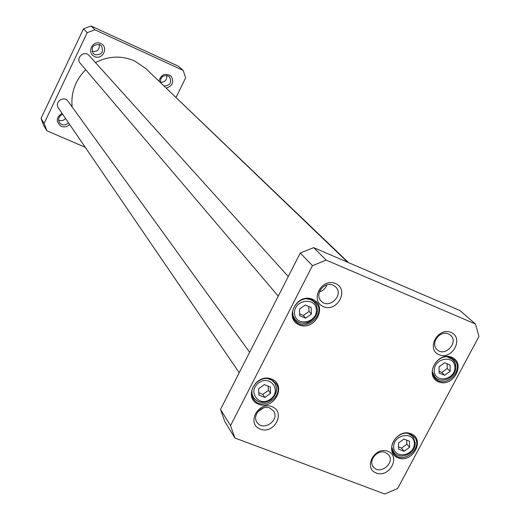 <?xml version="1.0" encoding="UTF-8"?>
<svg xmlns="http://www.w3.org/2000/svg" width="520" height="520" viewBox="0 0 520 520"><rect width="100%" height="100%" fill="white"/><g stroke="black" fill="none" stroke-linecap="round" stroke-linejoin="round"><path stroke-width="0.78" d="M95.492 62.582C108.511 55.919 121.517 55.361 134.511 60.905L145.886 68.62L347.646 262.243M72.137 106.951C70.785 92.651 75.316 80.243 85.728 69.719M292.942 318.819L293.267 318.487M315.406 302.114L316.231 301.697M183.177 70.408L178.275 66.157L91.072 26L83.48 28.84L41.041 118.372L43.758 125.677L46.884 130.787L44.135 123.39L87.191 32.676L94.887 29.796L183.177 70.408L185.64 77.811L176.124 97.318M85.26 147.303L46.884 130.787M62.036 113.315C55.959 117.52 55.705 121.869 61.269 126.347C64.428 127.498 67.216 126.861 69.641 124.442M166.218 88.134C172.803 85.846 174.375 81.79 170.924 75.966C164.977 72.728 160.999 74.477 158.997 81.198M94.536 56.57C102.687 60.352 108.992 47.157 100.776 43.472C92.593 39.65 86.288 52.923 94.536 56.57M92.059 51.376C97.24 52.013 99.651 49.718 99.301 44.499M94.959 54.736L93.249 53.502C90.818 47.229 92.983 44.285 99.755 44.681L101.355 45.812C103.942 52.104 101.809 55.081 94.959 54.736M58.598 120.068C61.263 121.186 63.577 120.64 65.54 118.437M68.432 122.674C66.573 124.794 64.337 125.398 61.724 124.475L59.436 122.558C57.759 118.82 58.858 116.077 62.732 114.328M160.401 82.303C164.944 82.303 167.069 80.034 166.777 75.491M160.498 82.641C160.238 77.252 162.747 74.997 168.012 75.875L169.332 76.745C172.172 82.375 170.397 85.462 164.008 86.008M41.041 118.372L44.135 123.39M94.887 29.796L91.072 26M87.191 32.676L83.48 28.84M348.55 262.632L169.8 91.566M249.639 352.268L67.996 101.224C64.019 95.225 54.074 102.167 58.37 107.945L239.219 372.691M288.256 276.543L89.109 55.504C84.468 49.907 75.316 57.922 80.243 63.264L278.265 296.14M270.556 393.354L264.888 397.443L258.928 395.135L258.635 388.726L264.322 384.625L270.283 386.951L270.556 393.354L268.431 390.357L268.112 386.106M450.106 365.053L450.138 371.312L444.646 375.284L439.114 373.009L439.069 366.743L444.574 362.759L450.106 365.053M409.481 441.226L409.559 447.337L404.112 451.282L398.567 449.137L398.469 443.027L403.929 439.062L409.481 441.226M311.161 307.476L311.382 314.041L305.669 318.156L299.715 315.705L299.481 309.133L305.208 305.012L311.161 307.476M397.631 488.507L384.768 494L234.891 438.003L230.536 425.626L312.455 265.649L326.203 260.111L475.488 324.025L478.959 336.453L397.631 488.507M451.75 357.279C437.164 351.052 423.904 376.051 438.64 381.875C453.141 387.966 466.375 363.253 451.75 357.279M271.518 379.015C255.801 372.71 242.697 398.333 258.557 404.235C274.177 410.404 287.267 385.073 271.518 379.015M451.009 332.423C437.801 326.703 425.789 349.394 439.134 354.77C452.27 360.38 464.256 337.922 451.009 332.423M271.967 406.66C257.894 401.109 246.155 423.982 260.351 429.182C274.346 434.623 286.072 411.983 271.967 406.66M335.459 283.53C321.425 277.453 309.355 300.969 323.518 306.69C337.474 312.644 349.531 289.374 335.459 283.53M387.835 451.282C374.589 446.05 362.895 468.137 376.272 473.031C389.454 478.16 401.128 456.293 387.835 451.282M312.514 299.267C296.822 292.578 283.478 318.669 299.312 324.942C314.912 331.487 328.237 305.695 312.514 299.267M411.008 433.706C396.396 427.83 383.357 452.394 398.119 457.886C412.653 463.632 425.666 439.335 411.008 433.706M258.817 392.75L262.788 394.426L268.431 390.357M262.788 394.426L264.888 397.443M444.646 375.284L441.786 372.45L447.252 368.491L447.07 363.792M447.252 368.491L450.138 371.312M439.101 371.228L441.786 372.45M404.112 451.282L401.459 448.136L406.887 444.204L406.653 440.128M406.887 444.204L409.559 447.337M398.528 446.849L401.459 448.136M305.669 318.156L303.355 315.484L309.043 311.396L308.75 306.475M309.043 311.396L311.382 314.041M299.65 313.839L303.355 315.484M475.488 324.025L459.914 310.518L313.671 247.637L300.248 253.025L220.513 409.376L224.796 421.506L234.891 438.003M410.28 434.09L414.141 436.787C424.223 447.395 402.942 465.485 394.101 453.817C386.256 445.367 399.51 429.175 410.28 434.09M450.99 357.715L454.071 359.71C465.27 369.544 445.374 389.538 435.351 378.534C426.199 370.279 439.693 352.274 450.99 357.715M293.235 317.493L293.599 317.7M313.066 300.671L312.91 300.281M311.818 299.761L315.815 302.569C327.08 314.034 304.986 333.359 295.113 320.678C286.397 311.447 300.17 294.171 311.818 299.761M270.855 379.45L275.762 383.201C285.538 395.544 261.853 412.399 253.526 399.003C246.395 389.668 259.857 374.459 270.855 379.45M385.463 452.53L388.531 454.734C395.681 462.787 379.665 475.657 373.393 466.888C367.854 460.584 377.585 449 385.463 452.53M448.468 333.944L450.632 335.329C459.089 342.485 444.672 357.565 437.028 349.57C429.962 343.499 439.966 329.803 448.468 333.944M333.093 285.2L335.797 287.047C344.344 295.172 328.666 309.933 321.035 300.95C314.171 294.275 324.356 280.956 333.093 285.2M319.391 291.922C323.043 290.803 325.533 288.464 326.859 284.882M257.822 411.781L263.503 407.875M269.769 408.038L273.488 410.93C280.397 420.043 262.906 432.075 256.99 422.266C251.914 415.435 261.762 404.469 269.769 408.038M220.513 409.376L230.536 425.626M300.248 253.025L312.455 265.649M313.671 247.637L326.203 260.111M270.439 399.197C258.856 407.713 246.948 391.241 258.739 382.844C270.433 374.329 282.178 390.897 270.439 399.197M454.935 367.445C455.104 380.289 434.278 383.539 434.252 370.617C434.05 357.682 455.013 354.51 454.935 367.445M414.323 443.495C414.596 456.027 393.822 459.478 393.692 446.875C393.38 434.259 414.291 430.879 414.323 443.495M316.368 310.037C316.927 323.518 294.892 326.703 294.476 313.151C293.872 299.572 316.062 296.471 316.368 310.037M251.921 390.124L252.044 394.147L253.578 397.735C258.206 403.078 263.945 403.728 270.79 399.672C276.744 394.524 277.999 388.915 274.553 382.824L271.7 380.178L267.976 378.716M455.728 366.672L455.15 363.233L453.512 360.288L452.745 359.469L447.265 356.889M432.425 371.813L435.091 377.228C441.695 384.585 456.404 377.13 455.832 366.828L455.559 364.455L454.506 361.738L450.84 357.656M415.149 442.644L412.841 436.404L408.018 433.478M391.833 447.239L393.939 452.472C400.062 460.7 415.948 453.407 415.24 442.806L412.841 436.404L411.171 434.486M292.604 311.226L293.026 315.653L295.067 319.436C301.659 328.12 318.266 320.534 317.343 309.303L316.361 305.045L314.171 301.912L310.531 299.585L306.781 298.831M251.927 395.298L253.578 397.735C258.278 403.169 264.05 403.865 270.887 399.815C276.887 394.44 278.103 388.778 274.553 382.824L272.818 380.445M435.091 377.228L433.245 375.356M393.939 452.472L392.314 450.509M293.092 317.103L295.067 319.436C297.947 322.569 301.62 323.798 306.098 323.115C309.225 323.414 318.195 316.791 317.408 309.413L316.16 304.603L312.539 300.092"/></g></svg>
